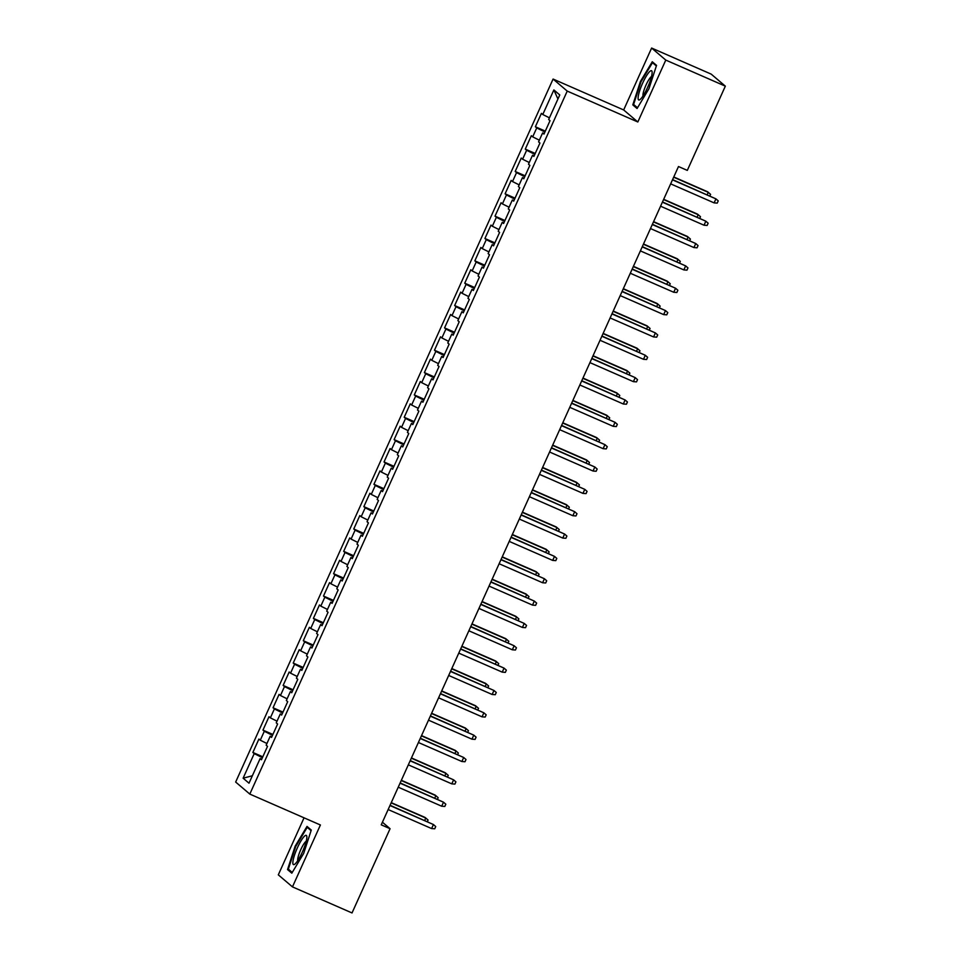 <?xml version="1.0" encoding="UTF-8"?>
<svg xmlns="http://www.w3.org/2000/svg" width="961" height="961" viewBox="0 0 961 961"><rect width="100%" height="100%" fill="white"/><g stroke="black" fill="none" stroke-linecap="round" stroke-linejoin="round"><path stroke-width="1.44" d="M304.048 817.823L278.306 874.846L292.468 886.883L352.026 912.95L390.07 828.706L382.43 822.208M553.08 79.054L235.661 782.05L249.812 794.086L567.23 91.091L553.08 79.054L623.665 109.95L637.828 121.987L665.781 60.087L651.618 48.05L623.665 109.95M651.618 48.05L711.188 74.117L725.339 86.154L665.781 60.087M557.945 99.007L553.872 89.938L542.773 114.515L541.415 113.362L535.361 126.768L536.731 127.921L532.694 136.858L531.337 135.705L525.283 149.111L526.64 150.276L522.604 159.214L521.246 158.06L515.192 171.466L516.55 172.62L512.513 181.557L511.156 180.404L505.102 193.81L506.459 194.963L502.423 203.9L501.065 202.747L495.011 216.153L496.369 217.306L492.332 226.243L490.975 225.09L484.921 238.496L486.278 239.649L482.242 248.599L480.884 247.433L474.83 260.851L476.188 262.005L472.151 270.942L470.794 269.789L464.74 283.195L466.097 284.348L462.061 293.285L460.703 292.132L454.649 305.538L456.007 306.691L451.97 315.628L450.613 314.475L444.559 327.881L445.916 329.034L441.88 337.972L440.522 336.818L434.468 350.224L435.826 351.39L431.789 360.327L430.432 359.162L424.378 372.58L425.735 373.733L421.699 382.67L420.341 381.517L414.287 394.923L415.657 396.076L411.62 405.013L410.251 403.86L404.209 417.266L405.566 418.419L401.53 427.357L400.172 426.203L394.118 439.609L395.476 440.763L391.439 449.7L390.082 448.547L384.028 461.953L385.385 463.118L381.349 472.055L379.991 470.902L373.937 484.308L375.295 485.461L371.258 494.398L369.901 493.245L363.847 506.651L365.204 507.804L361.168 516.742L359.81 515.589L353.756 528.994L355.114 530.148L351.077 539.085L349.72 537.932L343.666 551.338L345.023 552.491L340.987 561.428L339.629 560.275L333.575 573.681L334.933 574.846L330.896 583.783L329.539 582.63L323.485 596.036L324.842 597.189L320.806 606.127L319.448 604.974L313.394 618.379L314.752 619.533L310.715 628.47L309.358 627.317L303.304 640.723L304.661 641.876L300.625 650.813L299.267 649.66L293.213 663.066L294.583 664.219L290.546 673.168L289.177 672.003L283.135 685.421L284.492 686.574L280.456 695.512L279.098 694.359L273.044 707.764L274.402 708.918L270.365 717.855L269.008 716.702L262.954 730.108L264.311 731.261L260.275 740.198L258.917 739.045L252.863 752.451L262.809 756.812M553.872 89.938L559.77 94.947L548.671 119.524L550.028 120.678L543.974 134.096L542.617 132.93L538.58 141.88L539.938 143.033L533.884 156.439L532.526 155.286L528.49 164.223L529.847 165.376L523.793 178.782L522.436 177.629L518.399 186.566L519.757 187.719L513.703 201.125L512.345 199.972L508.309 208.909L509.666 210.063L503.612 223.469L502.255 222.315L498.218 231.253L499.588 232.418L493.534 245.824L492.164 244.671L488.14 253.608L489.497 254.761L483.443 268.167L482.086 267.014L478.049 275.951L479.407 277.104L473.353 290.51L471.995 289.357L467.959 298.294L469.316 299.448L463.262 312.854L461.905 311.7L457.868 320.638L459.226 321.791L453.172 335.197L451.814 334.044L447.778 342.981L449.135 344.146L443.081 357.552L441.724 356.399L437.687 365.336L439.045 366.489L432.991 379.895L431.633 378.742L427.597 387.679L428.954 388.833L422.9 402.239L421.543 401.085L417.506 410.023L418.864 411.176L412.81 424.582L411.452 423.429L407.416 432.366L408.773 433.519L402.719 446.937L401.362 445.772L397.325 454.709L398.683 455.874L392.629 469.28L391.271 468.127L387.235 477.064L388.592 478.218L382.538 491.624L381.181 490.47L377.144 499.408L378.502 500.561L372.46 513.967L371.09 512.814L367.054 521.751L368.423 522.904L362.369 536.31L361.012 535.157L356.975 544.094L358.333 545.247L352.279 558.665L350.921 557.5L346.885 566.449L348.242 567.603L342.188 581.009L340.831 579.855L336.794 588.793L338.152 589.946L332.098 603.352L330.74 602.199L326.704 611.136L328.061 612.289L322.007 625.695L320.65 624.542L316.613 633.479L317.971 634.632L311.917 648.038L310.559 646.885L306.523 655.822L307.88 656.988L301.826 670.394L300.469 669.24L296.432 678.178L297.79 679.331L291.736 692.737L290.378 691.584L286.342 700.521L287.699 701.674L281.645 715.08L280.288 713.927L276.251 722.864L277.609 724.017L271.555 737.423L270.197 736.27L266.161 745.207L267.518 746.361L261.464 759.767L260.107 758.613L249.007 783.203L243.121 778.194L254.221 753.604L252.863 752.451M725.339 86.154L687.307 170.397L678.478 166.541L381.241 824.838L390.07 828.706M260.275 740.198L266.93 743.514M264.311 731.261L272.504 735.345M260.107 758.613L261.728 759.19M270.365 717.855L277.02 721.17M274.402 708.918L282.582 713.002M270.197 736.27L271.819 736.847M280.456 695.512L287.111 698.827M284.492 686.574L292.673 690.659M280.288 713.927L281.909 714.491M290.546 673.168L297.201 676.484M294.583 664.219L302.763 668.303M290.378 691.584L292 692.148M300.625 650.813L307.292 654.141M304.661 641.876L312.854 645.96M300.469 669.24L302.09 669.805M310.715 628.47L317.37 631.785M314.752 619.533L322.944 623.617M310.559 646.885L312.181 647.462M320.806 606.127L327.461 609.442M324.842 597.189L333.035 601.274M320.65 624.542L322.271 625.118M330.896 583.783L337.551 587.099M334.933 574.846L343.125 578.93M330.74 602.199L332.362 602.763M340.987 561.428L347.642 564.756M345.023 552.491L353.216 556.575M340.831 579.855L342.452 580.42M351.077 539.085L357.732 542.412M355.114 530.148L363.306 534.232M350.921 557.5L352.543 558.077M361.168 516.742L367.823 520.057M365.204 507.804L373.397 511.889M361.012 535.157L362.633 535.733M371.258 494.398L377.913 497.714M375.295 485.461L383.487 489.545M371.09 512.814L372.724 513.378M381.349 472.055L388.004 475.371M385.385 463.118L393.578 467.202M381.181 490.47L382.802 491.035M391.439 449.7L398.094 453.027M395.476 440.763L403.668 444.847M391.271 468.127L392.893 468.692M401.53 427.357L408.185 430.684M405.566 418.419L413.747 422.504M401.362 445.772L402.983 446.348M411.62 405.013L418.275 408.329M415.657 396.076L423.837 400.16M411.452 423.429L413.074 424.005M421.699 382.67L428.366 385.986M425.735 373.733L433.928 377.817M421.543 401.085L423.164 401.65M431.789 360.327L438.444 363.642M435.826 351.39L444.018 355.462M431.633 378.742L433.255 379.307M441.88 337.972L448.535 341.299M445.916 329.034L454.109 333.119M441.724 356.399L443.345 356.963M451.97 315.628L458.625 318.944M456.007 306.691L464.199 310.775M451.814 334.044L453.436 334.62M462.061 293.285L468.716 296.601M466.097 284.348L474.29 288.432M461.905 311.7L463.526 312.277M472.151 270.942L478.806 274.257M476.188 262.005L484.38 266.089M471.995 289.357L473.617 289.922M482.242 248.599L488.897 251.914M486.278 239.649L494.471 243.734M482.086 267.014L483.707 267.578M492.332 226.243L498.987 229.571M496.369 217.306L504.561 221.39M492.164 244.671L493.798 245.235M502.423 203.9L509.078 207.216M506.459 194.963L514.652 199.047M502.255 222.315L503.876 222.892M512.513 181.557L519.168 184.872M516.55 172.62L524.742 176.704M512.345 199.972L513.967 200.549M522.604 159.214L529.259 162.529M526.64 150.276L534.821 154.361M522.436 177.629L524.057 178.193M532.694 136.858L539.349 140.186M536.731 127.921L544.911 132.005M532.526 155.286L534.148 155.85M542.773 114.515L549.44 117.843M542.617 132.93L544.238 133.507M637.828 121.987L567.23 91.091M292.468 886.883L320.409 824.982L249.812 794.086M254.221 753.604L262.413 757.688M252.371 775.767L243.121 778.194M637.071 108.509L648.939 88.748L656.543 65.372L652.279 61.756L640.41 81.505L632.806 104.881L637.071 108.509M311.28 830.052L307.015 826.424L295.147 846.173L287.543 869.549L291.808 873.177L303.676 853.428L311.28 830.052M535.361 126.768L545.319 131.128M525.283 149.111L535.229 153.472M515.192 171.466L525.138 175.815M505.102 193.81L515.048 198.158M495.011 216.153L504.957 220.513M484.921 238.496L494.867 242.857M474.83 260.851L484.776 265.2M464.74 283.195L474.686 287.543M454.649 305.538L464.595 309.886M444.559 327.881L454.505 332.242M434.468 350.224L444.414 354.585M424.378 372.58L434.336 376.928M414.287 394.923L424.245 399.271M404.209 417.266L414.155 421.615M394.118 439.609L404.064 443.97M384.028 461.953L393.974 466.313M373.937 484.308L383.883 488.656M363.847 506.651L373.793 511M353.756 528.994L363.702 533.355M343.666 551.338L353.612 555.698M333.575 573.681L343.521 578.041M323.485 596.036L333.431 600.385M313.394 618.379L323.34 622.728M303.304 640.723L313.262 645.083M293.213 663.066L303.171 667.427M283.135 685.421L293.081 689.77M273.044 707.764L282.99 712.113M262.954 730.108L272.9 734.456M635.497 106.058L632.806 104.881M641.011 81.769L640.41 81.505M290.234 870.726L287.543 869.549M292.252 872.444L288.348 869.128L295.724 846.485L295.147 846.173M714.107 202.879L717.23 203.107L718.239 200.873L715.933 198.855L714.107 202.879L670.658 183.863M672.472 179.839L715.933 198.855L672.58 179.599M707.188 194.747L708.281 192.344L707.584 191.768L673.769 176.968M709.879 195.924L710.587 194.362L708.281 192.344L673.661 177.196M704.029 225.222L707.14 225.451L708.149 223.216L705.842 221.198L704.029 225.222L660.567 206.207M662.381 202.182L705.842 221.198L662.489 201.942M693.938 247.566L697.049 247.806L698.058 245.572L695.752 243.541L693.938 247.566L650.477 228.55M652.291 224.526L695.752 243.541L652.399 224.285M697.109 217.09L698.191 214.699L697.494 214.111L663.679 199.311M699.8 218.267L700.497 216.718L698.191 214.699L663.57 199.552M687.019 239.445L688.1 237.043L687.403 236.454L653.588 221.655M689.71 240.622L690.406 239.061L688.1 237.043L653.48 221.895M640.675 98.959A15.965 3.135 -66.4 0 0 648.339 85.769A15.965 3.135 -66.4 0 0 652.111 72.039A15.965 3.135 -66.4 0 0 649.552 71.691A15.965 3.135 -66.4 0 0 639.93 89.986A15.965 3.135 -66.4 0 0 640.11 99.476A15.965 3.135 -66.4 0 0 640.675 98.959M651.51 76.532A10.931 2.138 -66.4 0 0 650.765 77.132A10.931 2.138 -66.4 0 0 645.287 86.73A10.931 2.138 -66.4 0 0 643.005 95.98M637.515 107.776L633.611 104.461L640.987 81.805L652.483 62.669L656.351 65.961M654.285 63.462L652.483 62.669M295.411 863.627A15.965 3.135 -66.4 0 0 303.075 850.437A15.965 3.135 -66.4 0 0 306.847 836.707A15.965 3.135 -66.4 0 0 304.289 836.358A15.965 3.135 -66.4 0 0 294.667 854.665A15.965 3.135 -66.4 0 0 294.847 864.143A15.965 3.135 -66.4 0 0 295.411 863.627M306.247 841.211A10.931 2.138 -66.4 0 0 305.502 841.8A10.931 2.138 -66.4 0 0 300.024 851.398A10.931 2.138 -66.4 0 0 297.742 860.66M295.724 846.485L307.22 827.349L311.088 830.64M309.022 828.142L307.22 827.349M683.848 269.909L686.959 270.149L687.968 267.915L685.661 265.897L683.848 269.909L640.386 250.893M642.2 246.869L685.661 265.897L642.308 246.641M673.757 292.264L676.868 292.492L677.877 290.258L675.571 288.24L673.757 292.264L630.296 273.248M632.122 269.224L675.571 288.24L632.218 268.984M676.928 261.788L678.01 259.386L677.325 258.797L643.498 243.998M679.619 262.966L680.316 261.404L678.01 259.386L643.402 244.238M666.838 284.132L667.919 281.729L667.234 281.141L633.419 266.341M669.529 285.309L670.225 283.747L667.919 281.729L633.311 266.581M663.667 314.607L666.778 314.836L667.787 312.601L665.48 310.583L663.667 314.607L620.205 295.592M622.031 291.567L665.48 310.583L622.139 291.327M656.747 306.475L657.829 304.072L657.144 303.496L623.329 288.696M659.438 307.652L660.135 306.103L657.829 304.072L623.221 288.925M653.576 336.951L656.699 337.179L657.708 334.945L655.39 332.926L653.576 336.951L610.127 317.935M611.941 313.911L655.39 332.926L612.049 313.67M646.657 328.818L647.738 326.428L647.053 325.839L613.238 311.04M649.348 329.995L650.056 328.446L647.738 326.428L613.13 311.28M643.486 359.294L646.609 359.534L647.618 357.3L645.299 355.27L643.486 359.294L600.036 340.278M601.85 336.254L645.299 355.27L601.958 336.026M633.395 381.649L636.518 381.877L637.527 379.643L635.209 377.625L633.395 381.649L589.946 362.621M591.76 358.609L635.209 377.625L591.868 358.369M623.305 403.992L626.428 404.221L627.437 401.986L625.118 399.968L623.305 403.992L579.855 384.977M581.669 380.952L625.118 399.968L581.777 380.712M613.214 426.336L616.337 426.564L617.346 424.33L615.028 422.311L613.214 426.336L569.765 407.32M571.579 403.296L615.028 422.311L571.687 403.055M603.124 448.679L606.247 448.907L607.256 446.673L604.949 444.655L603.124 448.679L559.674 429.663M561.488 425.639L604.949 444.655L561.596 425.399M593.033 471.022L596.156 471.262L597.165 469.028L594.859 467.01L593.033 471.022L549.584 452.006M551.398 447.982L594.859 467.01L551.506 447.754M582.955 493.377L586.066 493.606L587.075 491.371L584.769 489.353L582.955 493.377L539.493 474.35M541.307 470.337L584.769 489.353L541.415 470.097M572.864 515.721L575.975 515.949L576.984 513.715L574.678 511.696L572.864 515.721L529.403 496.705M531.217 492.681L574.678 511.696L531.325 492.44M562.774 538.064L565.885 538.292L566.894 536.058L564.587 534.04L562.774 538.064L519.312 519.048M521.126 515.024L564.587 534.04L521.234 514.784M552.683 560.407L555.794 560.635L556.803 558.401L554.497 556.383L552.683 560.407L509.222 541.391M511.048 537.367L554.497 556.383L511.144 537.127M542.593 582.75L545.704 582.991L546.713 580.756L544.406 578.738L542.593 582.75L499.131 563.735M500.957 559.71L544.406 578.738L501.065 559.482M532.502 605.106L535.625 605.334L536.634 603.1L534.316 601.081L532.502 605.106L489.053 586.078M490.867 582.066L534.316 601.081L490.975 581.825M522.412 627.449L525.535 627.677L526.544 625.443L524.225 623.425L522.412 627.449L478.962 608.433M480.776 604.409L524.225 623.425L480.884 604.169M512.321 649.792L515.444 650.02L516.453 647.786L514.135 645.768L512.321 649.792L468.872 630.776M470.686 626.752L514.135 645.768L470.794 626.512M502.231 672.135L505.354 672.376L506.363 670.141L504.044 668.111L502.231 672.135L458.781 653.12M460.595 649.095L504.044 668.111L460.703 648.867M492.14 694.479L495.263 694.719L496.272 692.485L493.954 690.466L492.14 694.479L448.691 675.463M450.505 671.439L493.954 690.466L450.613 671.21M482.05 716.834L485.173 717.062L486.182 714.828L483.876 712.81L482.05 716.834L438.6 697.818M440.414 693.794L483.876 712.81L440.522 693.554M471.959 739.177L475.082 739.405L476.091 737.171L473.785 735.153L471.959 739.177L428.51 720.161M430.324 716.137L473.785 735.153L430.432 715.897M461.881 761.52L464.992 761.749L466.001 759.514L463.695 757.496L461.881 761.52L418.419 742.505M420.233 738.48L463.695 757.496L420.341 738.24M451.79 783.864L454.901 784.104L455.91 781.87L453.604 779.839L451.79 783.864L408.329 764.848M410.143 760.824L453.604 779.839L410.251 760.595M441.7 806.219L444.811 806.447L445.82 804.213L443.514 802.195L441.7 806.219L398.238 787.191M400.052 783.179L443.514 802.195L400.16 782.939M636.566 351.173L637.648 348.771L636.963 348.182L603.148 333.383M639.257 352.351L639.966 350.789L637.648 348.771L603.04 333.623M626.476 373.517L627.557 371.114L626.872 370.526L593.057 355.726M629.167 374.694L629.875 373.132L627.557 371.114L592.949 355.966M616.385 395.86L617.467 393.457L616.782 392.881L582.967 378.081M619.076 397.037L619.785 395.476L617.467 393.457L582.859 378.31M606.295 418.203L607.376 415.813L606.691 415.224L572.876 400.425M608.986 419.38L609.694 417.831L607.376 415.813L572.768 400.653M596.204 440.546L597.298 438.156L596.601 437.567L562.786 422.768M598.895 441.724L599.604 440.174L597.298 438.156L562.678 423.008M586.114 462.902L587.207 460.499L586.51 459.911L552.695 445.111M588.805 464.079L589.513 462.517L587.207 460.499L552.587 445.351M576.023 485.245L577.117 482.842L576.42 482.254L542.605 467.454M578.726 486.422L579.423 484.861L577.117 482.842L542.497 467.695M565.945 507.588L567.026 505.186L566.329 504.609L532.514 489.81M568.636 508.765L569.332 507.204L567.026 505.186L532.406 490.038M555.854 529.931L556.936 527.541L556.239 526.952L522.424 512.153M558.545 531.109L559.242 529.559L556.936 527.541L522.328 512.393M545.764 552.275L546.845 549.884L546.16 549.296L512.345 534.496M548.455 553.464L549.151 551.902L546.845 549.884L512.237 534.736M535.673 574.63L536.755 572.227L536.07 571.639L502.255 556.839M538.364 575.807L539.061 574.246L536.755 572.227L502.147 557.08M525.583 596.973L526.664 594.571L525.979 593.982L492.164 579.183M528.274 598.15L528.97 596.589L526.664 594.571L492.056 579.423M515.492 619.316L516.574 616.914L515.889 616.337L482.074 601.538M518.183 620.494L518.892 618.932L516.574 616.914L481.966 601.766M505.402 641.66L506.483 639.269L505.798 638.681L471.983 623.881M508.093 642.837L508.801 641.287L506.483 639.269L471.875 624.121M495.311 664.015L496.393 661.612L495.708 661.024L461.893 646.224M498.002 665.192L498.711 663.631L496.393 661.612L461.785 646.465M485.221 686.358L486.302 683.956L485.617 683.367L451.802 668.568M487.912 687.535L488.62 685.974L486.302 683.956L451.694 668.808M475.13 708.701L476.212 706.299L475.527 705.722L441.712 690.911M477.821 709.879L478.53 708.317L476.212 706.299L441.604 691.151M465.04 731.045L466.133 728.642L465.436 728.066L431.621 713.266M467.731 732.222L468.439 730.672L466.133 728.642L431.513 713.494M454.949 753.388L456.043 750.997L455.346 750.409L421.531 735.609M457.652 754.565L458.349 753.016L456.043 750.997L421.423 735.85M444.871 775.743L445.952 773.341L445.255 772.752L411.44 757.953M447.562 776.92L448.258 775.359L445.952 773.341L411.332 758.193M434.78 798.086L435.862 795.684L435.165 795.095L401.35 780.296M437.471 799.264L438.168 797.702L435.862 795.684L401.254 780.536M431.609 828.562L434.72 828.79L435.729 826.556L433.423 824.538L431.609 828.562L388.148 809.546M389.974 805.522L433.423 824.538L390.07 805.282M424.69 820.43L425.771 818.027L425.086 817.451L391.271 802.651M427.381 821.607L428.077 820.045L425.771 818.027L391.163 802.879"/></g></svg>
